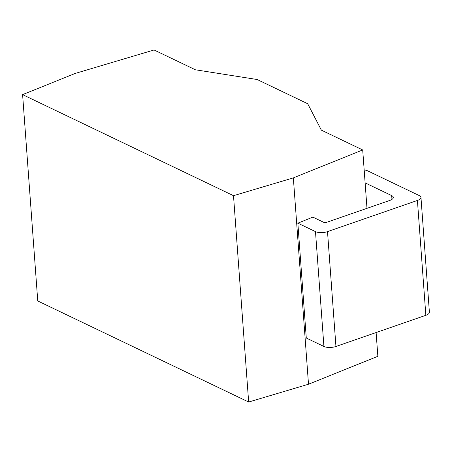 <?xml version="1.0" encoding="UTF-8"?>
<svg xmlns="http://www.w3.org/2000/svg" width="452" height="452" viewBox="0 0 452 452"><rect width="100%" height="100%" fill="white"/><g stroke="black" fill="none" stroke-linecap="round" stroke-linejoin="round"><path stroke-width="0.68" d="M366.99 208.332L362.702 149.957L321.361 130.148L307.688 103.734L257.154 79.518L195.394 69.783L154.053 49.974L75.309 73.399L22.6 94.626L37.753 300.964L248.651 402.026L308.501 384.223L377.855 356.295L376.109 332.548M308.501 384.223L293.348 177.885L362.702 149.957M365.12 182.874L391.681 195.597A8.628 3.373 175.8 0 1 393.313 197.383A8.628 3.373 175.8 0 1 389.76 200.439L324.948 222.909L312.863 217.124L297.851 223.169L315.485 231.616A8.628 3.373 -4.2 0 0 327.508 231.622L417.416 200.445A8.628 3.373 -4.2 0 0 420.965 197.394A8.628 3.373 -4.2 0 0 419.332 195.609L366.775 170.427L364.267 171.297M327.508 231.622L335.943 346.475A8.628 3.373 175.8 0 1 323.92 346.469L306.286 338.023L297.851 223.169M248.651 402.026L233.503 195.688L293.348 177.885M22.6 94.626L233.503 195.688M335.943 346.475L425.846 315.298A8.628 3.373 175.8 0 0 429.4 312.247L420.965 197.394M315.485 231.616L323.92 346.469M391.957 199.388L391.681 195.597M417.416 200.445L425.846 315.298"/></g></svg>
